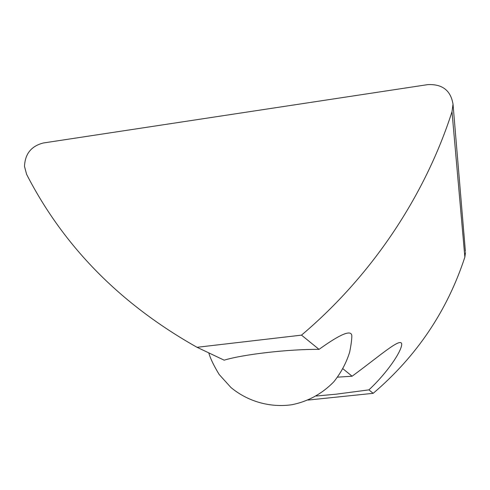 <?xml version="1.0" encoding="UTF-8"?>
<svg xmlns="http://www.w3.org/2000/svg" width="490" height="490" viewBox="0 0 490 490"><rect width="100%" height="100%" fill="white"/><g stroke="black" fill="none" stroke-linecap="round" stroke-linejoin="round"><path stroke-width="0.73" d="M197.035 347.294L301.503 335.135L319.039 349.37C289.026 349.076 243.126 354.362 224.157 360.175L197.035 347.294C120.534 304.266 63.737 246.623 26.625 174.373L24.5 166.422C25.015 153.866 31.299 146.051 43.365 142.982L427.77 84.623C442.348 83.931 450.763 90.466 453.023 104.217L465.402 251.456M337.641 377.147L352.102 376.216C379.609 356.101 401.524 336.416 401.72 344.323C401.494 351.508 387.302 372.731 368.921 389.869L336.305 394.162L316.215 396.036M308.094 400.054L373.178 393.323C416.708 356.255 447.272 310.85 464.863 257.115L465.488 252.454M301.503 335.135C371.102 276.336 424.634 196.827 452.001 111.757L453.023 104.217M368.921 389.869L373.178 393.323M319.039 349.37C340.464 333.96 351.397 329.427 351.826 335.766C351.826 339.46 351.11 344.887 349.682 352.053C346.363 362.808 341.058 372.743 333.77 381.845C322.028 393.85 308.057 401.475 291.862 404.734C270.229 407.821 248.032 401.671 230.962 387.529L219.208 374.538C213.811 365.669 210.339 358.447 208.777 352.867M343.031 368.848L352.102 376.216M452.001 111.757L464.863 257.115"/></g></svg>
